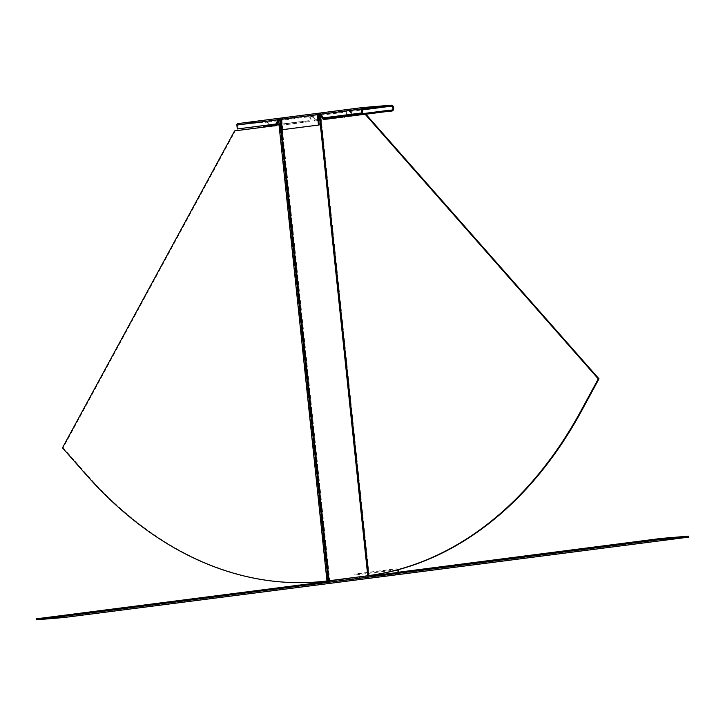 <?xml version="1.0" encoding="UTF-8"?>
<svg xmlns="http://www.w3.org/2000/svg" width="725" height="725" viewBox="0 0 725 725"><rect width="100%" height="100%" fill="white"/><g stroke="black" fill="none" stroke-linecap="round" stroke-linejoin="round"><path stroke-width="0.54" stroke-dasharray="3.62 2.72" d="M397.101 570.022A1.958 1.405 82.7 0 0 396.439 569.859L354.498 575.106L396.439 569.859M36.25 618.833L63.673 616.567L358.268 578.722A1.958 1.405 82.7 0 0 358.313 578.722A1.958 1.405 82.7 0 0 359.455 576.656A1.958 1.405 82.7 0 0 357.851 574.825M358.503 579.683A2.945 2.103 82.7 0 0 360.162 576.602A2.945 2.103 82.7 0 0 357.751 573.847L354.398 574.127L354.498 575.106M397.445 574.608A2.945 2.103 82.7 0 0 398.759 572.36A2.945 2.103 82.7 0 0 398.768 572.188L398.759 572.36M329.123 580.743L329.83 580.689A465.695 325.172 85.3 0 1 329.775 580.689L281.3 119.417L319.498 114.459L367.983 575.732L319.498 114.459M281.101 119.407L318.076 114.65L281.092 119.063M368.735 576.085L330.147 581.051L368.409 575.722M330.147 581.051L333.083 580.807L329.268 581.296M333.183 581.785L333.083 580.807M688.65 536.147L396.847 573.756A1.958 1.405 82.7 0 0 396.892 573.756A1.958 1.405 82.7 0 0 398.016 572.451M63.773 617.537L63.673 616.567M356.972 579.819L356.863 578.84M398.034 569.768A2.945 2.103 82.7 0 0 396.339 568.889L392.977 569.161L393.086 570.14M392.977 569.161L354.398 574.127M281.3 119.417L280.067 119.562L328.543 580.834L329.775 580.689L329.077 580.752M328.217 580.87L280.049 119.534M318.873 581.822A465.695 325.172 85.3 0 1 86.71 474.485L63.175 447.769L235.299 130.835L276.597 125.525L279.732 119.652M327.664 580.924L279.288 120.586L278.581 120.64M62.477 447.833L63.175 447.769M234.601 130.89L235.299 130.835M275.899 125.579L276.597 125.525M398.94 573.321L398.841 572.351M395.551 574.853L395.451 573.874M320.477 114.441L368.952 575.623L320.387 114.36M320.477 114.432L320.785 115.239L320.441 114.432M365.726 114.052L324.392 119.344M323.722 119.426L324.419 119.371M318.293 114.242L282.034 118.909L282.406 117.912L281.653 118.021M320.251 113.055L320.858 112.964L320.486 113.961L321.048 114.269L320.35 114.323M320.387 112.982L320.486 113.961L324.184 117.822M320.233 114.043L362.282 108.968M350.827 114.387A1.958 1.405 82.7 0 0 349.305 111.578L346.659 111.877L346.559 114.94M237.999 128.905L237.827 124.591L266.646 122.208A1.958 1.405 -97.3 0 1 268.168 125.026M237.727 123.622L266.546 121.238A2.945 2.103 -97.3 0 1 268.939 123.939A2.945 2.103 -97.3 0 1 267.226 127.074A2.945 2.103 -97.3 0 1 267.153 127.083L305.832 121.954L305.733 120.975L309.095 120.703A1.958 1.405 82.7 0 0 309.14 120.694A1.958 1.405 82.7 0 0 310.282 118.601A1.958 1.405 82.7 0 0 308.678 116.797L311.025 116.498C313.934 117.523 315.031 118.701 314.333 120.024L323.794 118.655M346.432 116.508L349.822 116.444A2.945 2.103 82.7 0 0 349.885 116.444A2.945 2.103 82.7 0 0 351.607 113.299A2.945 2.103 82.7 0 0 349.205 110.599L346.559 110.907L346.967 111.877L321.121 115.203M305.832 121.954L309.194 121.673A2.945 2.103 82.7 0 0 309.258 121.664A2.945 2.103 82.7 0 0 310.98 118.528A2.945 2.103 82.7 0 0 308.578 115.828L310.925 115.529C314.795 117.124 315.973 118.954 314.433 121.003L339.309 117.423M344.547 116.136L314.351 120.024L344.475 116.145L344.574 117.124L339.336 117.64M369.17 575.587L320.785 115.239L311.025 116.498L310.925 115.529L346.858 110.898L347.511 114.822M347.012 115.665L346.414 116.317M346.124 116.544L314.433 121.003L344.674 117.115M346.36 115.755L349.713 115.474A1.958 1.405 82.7 0 0 349.758 115.465A1.958 1.405 82.7 0 0 350.284 115.248M312.964 121.039L312.856 120.06M346.459 116.725L365.88 114.224M282.886 129.657L281.798 119.317M314.333 120.024L314.433 121.003M267.625 125.878A1.958 1.405 -97.3 0 1 267.099 126.105A1.958 1.405 -97.3 0 1 267.054 126.114L263.701 126.386M305.733 120.975L276.343 124.763M368.454 575.713L319.979 114.441M358.268 578.722L396.847 573.756M357.751 573.847L396.339 568.889M86.003 474.54L86.71 474.485M391.237 105.188L349.205 110.599L349.305 111.578L362.382 109.892M320.486 113.961L362.509 108.551L320.495 113.961M279.814 119.19L237.827 124.591M266.546 121.238L308.578 115.828L308.678 116.797L278.563 120.676M278.273 120.712L266.646 122.208M346.613 110.907L346.713 111.886M349.822 116.444L365.998 114.369L349.885 116.444M349.713 115.474L391.754 110.064M310.046 115.61L310.146 116.589M309.194 121.673L267.153 127.083M309.095 120.703L267.054 126.114M278.817 119.707L237.592 125.008M358.313 578.722L396.892 573.756M282.406 117.912L282.514 118.882M320.858 112.964L320.958 113.934M346.559 110.907L346.659 111.877M391.799 110.064L349.758 115.465M282.025 118.909L318.302 114.242M320.45 113.635L320.794 114.097M308.107 115.855L308.207 116.825M267.226 127.074L309.258 121.664M267.099 126.105L309.14 120.694M279.841 119.19L237.818 124.6"/><path stroke-width="1.09" d="M398.016 572.451A1.958 1.405 82.7 0 0 398.043 571.69A1.958 1.405 82.7 0 0 397.101 570.022M330.247 582.03L368.835 577.064A1.368 0.979 -97.3 0 1 367.711 575.777L329.123 580.743A1.368 0.979 -97.3 0 0 330.247 582.03L36.35 619.812L63.773 617.537L358.368 579.701A2.945 2.103 82.7 0 0 358.431 579.692A2.945 2.103 82.7 0 0 358.503 579.683M368.835 577.064L661.327 539.391L688.75 537.125L396.956 574.735A2.945 2.103 82.7 0 0 397.019 574.726A2.945 2.103 82.7 0 0 397.445 574.608M398.759 572.36L371.671 575.84L368.409 575.722A465.695 325.172 -94.7 0 0 368.454 575.713L367.756 575.768L319.272 114.496L320.387 114.36M398.841 573.167L398.741 572.197A2.945 2.103 82.7 0 0 398.741 571.635A2.945 2.103 82.7 0 0 398.034 569.768M329.123 580.743A465.695 325.172 85.3 0 1 329.077 580.752L328.543 580.834A465.695 465.541 145.7 0 1 328.217 580.87L279.732 119.652L281.101 119.407A1.368 0.979 -97.3 0 1 281.934 117.93L318.148 113.272M319.163 124.981L282.188 129.712L319.163 124.981L318.076 114.65L319.272 114.496M368.409 575.722L367.711 575.777A465.695 325.172 -94.7 0 0 367.756 575.768L367.756 575.768M329.268 581.296L36.25 618.833L36.35 619.812M398.741 572.197L661.227 538.421L688.65 536.147L688.75 537.125M306.013 585.283L305.914 584.305M298.845 586.036L298.745 585.057M328.198 580.843L326.966 580.988L328.217 580.87A465.695 465.541 145.7 0 0 328.534 580.807L329.077 580.752L280.593 119.471M279.732 119.652L275.899 125.579L234.601 130.89L62.477 447.833L86.003 474.54A465.695 325.172 85.3 0 0 318.175 581.885L318.873 581.822A465.695 325.172 85.3 0 0 327.664 580.924M278.581 120.64L326.966 580.988A465.695 325.172 85.3 0 1 318.175 581.885M371.771 576.819L371.671 575.84M661.327 539.391L661.227 538.421M324.392 119.344L320.477 114.432L319.489 114.459M368.952 575.623L367.974 575.732L319.498 114.541L367.974 575.722L368.472 575.641L367.974 575.732A465.695 5.691 -96 0 1 367.974 575.732L368.952 575.632A465.695 5.691 -96 0 1 368.952 575.623L369.17 575.587A465.695 325.172 -94.7 0 0 581.622 410.803L598.986 378.831L365.726 114.052L323.722 119.426L320.087 115.302L321.121 115.203M319.498 114.532L320.087 115.302L368.472 575.641A465.695 325.172 -94.7 0 0 580.924 410.858L598.288 378.885L598.986 378.831M598.288 378.885L365.019 114.115M362.391 107.581A1.368 0.979 -97.3 0 1 362.418 107.572L320.368 112.982L320.35 114.323L323.477 117.876L361.993 112.919L361.585 109.022A1.368 0.979 -97.3 0 1 362.391 107.581L391.237 105.188A2.945 2.103 -97.3 0 1 393.639 107.898A2.945 2.103 -97.3 0 1 391.926 111.034A2.945 2.103 -97.3 0 1 391.853 111.043L388.5 111.315L388.392 110.345L346.36 115.755L346.432 116.508M323.477 117.876L362.699 112.864L362.518 108.551L391.346 106.167A1.958 1.405 -97.3 0 1 392.941 107.971A1.958 1.405 -97.3 0 1 391.799 110.064A1.958 1.405 -97.3 0 1 391.754 110.064L388.392 110.345M318.076 114.65L320.233 114.043M281.092 119.063L278.119 119.761L275.817 124.011L276.515 123.948L237.302 128.968L236.885 125.062A1.368 0.979 -97.3 0 1 237.727 123.622L279.669 118.22M281.653 118.021L279.759 118.211L279.814 119.19M318.465 125.044L317.378 114.713A1.368 0.979 -97.3 0 1 318.212 113.263L320.251 113.055M346.559 114.94L344.475 116.145L344.574 117.124M347.511 114.822L347.012 115.665M350.284 115.248A1.958 1.405 82.7 0 0 350.827 114.387M339.309 117.423L339.237 116.671L323.794 118.655M344.475 116.145L339.237 116.671M365.88 114.224L388.5 111.315M318.212 113.263L318.293 114.242M282.188 129.712L281.101 119.38L317.378 114.713M361.993 112.919L362.699 112.864M268.168 125.026A1.958 1.405 -97.3 0 1 267.625 125.878M276.343 124.763L263.701 126.386L263.773 127.138M236.885 125.062L278.119 119.761L279.759 118.211L237.691 123.622M275.817 124.011L237.302 128.968M278.817 119.707L276.515 123.948M358.368 579.701L396.956 574.735M280.049 119.534L328.543 580.834M368.472 575.641L369.17 575.587M580.924 410.858L581.622 410.803M362.382 109.892L391.346 106.167M320.387 112.982L362.355 107.581M320.35 114.323L361.585 109.022M358.431 579.692L397.019 574.726M281.907 117.939L318.175 113.272"/></g></svg>
